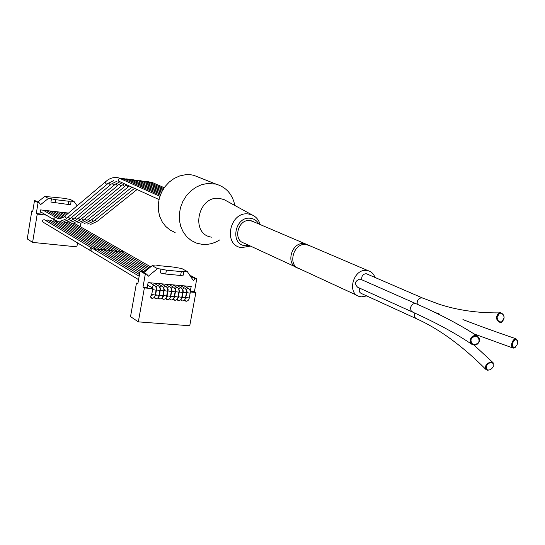 <?xml version="1.0" encoding="UTF-8"?>
<svg xmlns="http://www.w3.org/2000/svg" width="545" height="545" viewBox="0 0 545 545"><rect width="100%" height="100%" fill="white"/><g stroke="black" fill="none" stroke-linecap="round" stroke-linejoin="round"><path stroke-width="0.82" d="M500.501 312.632C504.874 315.194 505.249 318.396 501.611 322.252L500.112 322.497C495.739 319.963 495.351 316.761 498.961 312.885L500.501 312.632M515.223 347.41L513.281 348.139C511.823 347.696 511.319 346.157 511.769 343.534C512.675 340.462 514.071 338.874 515.952 338.772L517.559 340.727M470.233 339.671C471.643 336.04 474.048 334.848 477.447 336.088L479.232 338.159L479.45 341C477.999 344.678 475.567 345.843 472.14 344.508L470.437 342.451L470.233 339.671M490.221 369.687L487.721 370.259L485.786 369.326C484.812 365.491 486.671 363.038 491.352 361.955L493.259 362.881L493.143 366.894M497.129 317.245C497.469 320.807 499.029 322.32 501.802 321.775L504.118 317.864C503.778 314.288 502.211 312.782 499.424 313.341L497.129 317.245M500.569 322.006C498.225 321.816 496.972 320.228 496.808 317.251L499.097 313.355L500.33 313.109M515.972 339.365C512.184 341.994 511.462 344.808 513.812 347.805L514.078 347.826C517.859 345.183 518.574 342.369 516.217 339.378L515.972 339.365M513.37 347.662C511.074 344.617 511.81 341.804 515.577 339.228L516.265 339.385M474.082 344.753C479.334 343.493 480.431 340.788 477.372 336.64L475.969 336.149C470.764 337.362 469.64 340.053 472.597 344.222L474.082 344.753M472.365 344.065C469.477 339.896 470.614 337.212 475.792 336.033L477.461 336.687M493.28 366.615L493.15 363.467C490.759 361.928 488.477 362.813 486.297 366.138L486.426 369.272C488.804 370.825 491.093 369.939 493.28 366.615M486.447 369.299L486.038 365.879C488.197 362.575 490.473 361.676 492.864 363.174M412.068 311.856L357.622 287.215C354.236 283.693 354.986 280.968 359.864 279.054L361.117 279.476M361.764 279.762C361.376 276.179 362.806 274.169 366.063 273.719L367.282 274.128M309.73 245.734L306.052 244.494C293.421 242.43 287.099 265.626 299.416 268.719L357.166 295.438M374.98 277.453C373.747 273.944 371.499 271.703 368.229 270.729L366.731 270.449C353.446 268.365 346.497 293.312 359.434 296.494L361.328 296.861L366.717 295.928M415.971 318.491L361.417 293.503C359.353 292.549 358.746 290.751 359.618 288.121M151.857 294.852L150.359 296.33L151.115 297.952M93.168 248.806L92.527 248.554C90.763 249.099 90.456 250.039 91.614 251.381L138.566 279.646M96.69 249.16L96.056 248.915L94.626 249.678M154.221 297.406L154.964 298.285M158.036 297.74L158.779 298.612M100.205 249.515L99.578 249.269L98.155 250.026M103.714 249.862L103.087 249.624L101.67 250.373M161.845 298.074L162.56 298.926M165.639 298.401L166.382 299.266M107.215 250.216L106.595 249.978L105.178 250.727M110.703 250.564L110.083 250.332L108.68 251.075M169.427 298.735L170.169 299.587M173.201 299.062L173.944 299.913M114.184 250.911L113.571 250.68L112.168 251.415M117.652 251.265L117.046 251.034L115.649 251.763M176.962 299.396L177.67 300.213M180.715 299.723L181.444 300.54M121.113 251.613L120.513 251.381L119.123 252.11M124.567 251.953L123.974 251.729L122.591 252.451M184.462 300.05L185.164 300.847M140.092 271.042L145.311 274.101L146.83 274.244L141.598 271.185L140.092 271.042L137.81 283.911L136.461 283.093L130.528 316.618L138.335 321.863L189.749 325.753L195.887 292.467L190.246 291.97M186.949 291.677L186.506 291.643M183.202 291.35L182.752 291.309M179.448 291.016L178.992 290.976M175.681 290.683L175.218 290.642M171.9 290.349L171.437 290.308M168.112 290.015L167.642 289.974M164.317 289.681L163.834 289.64M160.502 289.341L160.019 289.3M156.688 289.007L156.19 288.966M152.852 288.666L144.377 287.917L143.001 287.079L145.311 274.101M138.335 321.863L144.377 287.917M185.947 297.774L185.47 297.89M182.207 297.447L181.717 297.577M178.447 297.127L177.956 297.257M174.679 296.807L174.182 296.943M170.905 296.48L170.401 296.623M167.117 296.16L166.607 296.303M163.316 295.833L162.798 295.983M159.508 295.506L158.983 295.663M155.686 295.179L155.155 295.342M185.143 286.479L185.239 285.962M190.205 291.2L191.213 286.5L148.104 282.603L147.239 287.453L143.001 287.079M187.242 271.512L181.751 268.515L173.003 267.023L158.248 265.592L155.611 265.98L152.191 265.653L157.491 268.658L161.075 269.067L160.38 272.95L165.714 274.053L180.606 275.457L183.304 275.109L183.869 271.185L187.242 271.512L193.291 280.45L195.308 278.774L196.765 278.911L194.422 291.636L190.334 291.275M160.939 268.985L160.38 272.95M161.075 269.067L166.416 270.17L165.714 274.053M166.416 270.17L181.315 271.601L180.606 275.457M181.315 271.601L184.006 271.26M143.846 272.5L152.191 265.653M190.123 275.763L191.22 275.872L196.765 278.911M146.83 274.244L148.233 276.274L157.491 268.658M190.294 276.022L195.308 278.774M194.422 291.636L195.887 292.467M136.461 283.093L137.933 283.223M295.315 266.818L244.099 243.118C232.402 240.12 238.158 218.552 250.148 220.582L253.65 221.767M297.359 267.786C285.192 264.543 291.568 241.599 304.096 243.656L307.775 244.896M72.076 223.532L73.922 223.089M121.46 251.81L122.843 251.088L123.804 251.729M68.847 223.178L70.135 222.523L70.7 222.742M117.999 251.463L119.389 250.741L120.35 251.374M65.611 222.83L66.906 222.169L67.471 222.387M114.532 251.116L115.928 250.387L116.889 251.027M62.368 222.483L63.67 221.815L64.235 222.033M111.057 250.775L112.461 250.039L113.421 250.673M59.119 222.128L60.42 221.461L60.992 221.686M107.576 250.428L108.98 249.685L109.947 250.325M55.856 221.781L57.164 221.107L57.743 221.331M104.081 250.08L105.492 249.331L106.459 249.971M52.593 221.427L53.907 220.745L54.486 220.977M100.573 249.733L101.99 248.976L102.964 249.617M49.316 221.072L50.637 220.391L51.223 220.616M97.064 249.378L98.488 248.622L99.463 249.263M46.032 220.718L47.361 220.03L47.953 220.262M93.542 249.031L94.973 248.268L95.947 248.908M90.3 250.584L43.246 222.258C42.156 221.018 42.435 220.153 44.07 219.669L44.67 219.908M91.042 250.843L90.538 250.727C89.38 249.392 89.68 248.452 91.444 247.914L92.425 248.554M260.122 224.526C258.848 220.051 256.259 216.896 252.355 215.05L248.575 214.008C229.697 210.874 222.53 245.543 241.537 247.621L250.509 246.088M258.821 223.975C256.94 220.711 254.195 218.817 250.577 218.307C234.888 215.766 229.472 244.746 245.386 245.734L249.228 245.488M226.407 200.86L224.261 199.688L219.86 198.462C197.855 194.722 189.749 234.738 211.882 237.198M234.868 205.485C232.497 194.258 226.182 187.126 215.922 184.081L207.291 183.488L201.412 184.762L195.778 187.337L190.655 191.104L186.267 195.893L182.827 201.493L180.477 207.645L179.332 214.083L179.434 220.5L180.777 226.618L183.304 232.156L186.881 236.877L191.35 240.583L196.507 243.104L201.977 244.33C208.156 244.916 214.056 243.452 219.683 239.943M199.695 177.656L193.836 175.333L191.145 174.822L185.416 174.734L179.68 175.946L174.202 178.426L169.216 182.064L164.965 186.69L161.627 192.113L159.358 198.067L158.268 204.3L158.391 210.527L159.726 216.46L162.206 221.842L165.714 226.434L170.081 230.044L175.122 232.511M46.168 215.105L37.224 214.11L36.283 213.551L39.921 213.953L40.582 209.907L68.513 213.061M74.025 201.439L70.251 199.443L62.954 198.176L44.779 196.438L48.41 198.434L51.462 198.836L50.93 202.072L68.118 204.443L70.673 204.361L71.116 201.098L74.025 201.439L77.083 205.792M51.366 198.782L50.93 202.072M51.462 198.836L55.828 199.722L55.29 202.958M55.828 199.722L68.656 201.228L68.118 204.443M68.656 201.228L71.211 201.153M77.54 242.9L76.865 246.865L32.598 242.396L27.25 238.894L31.814 210.895L32.734 211.446L34.485 200.71L35.779 200.86L39.356 202.89L40.596 204.62L48.41 198.434M37.755 201.984L44.779 196.438M34.485 200.71L38.055 202.74L39.356 202.89M36.283 213.551L38.055 202.74M31.814 210.895L32.809 211.004M40.269 211.841L40.677 211.889M80.272 226.713L80.789 223.661M32.598 242.396L37.224 214.11M417.232 304.246C416.864 300.452 418.383 298.306 421.789 297.795L423.07 298.224M472.14 344.508C456.042 333.554 436.266 322.783 412.824 312.196L410.896 310.514L410.617 307.578C411.4 304.928 412.953 303.572 415.256 303.51L416.564 303.947M414.895 313.143C413.955 315.943 414.561 317.837 416.714 318.825C439.352 329.078 462.378 345.905 485.786 369.326M154.814 285.539L154.596 285.416C156.04 286.67 156.538 288.264 156.081 290.206L152.804 289.62M150.188 282.787L154.16 285.301C152.471 285.696 152.007 286.656 152.77 288.169M156.068 290.281L155.209 295.063L151.939 294.484M159.896 290.621L159.038 295.397L155.768 294.811M158.629 285.88L158.418 285.757C159.862 287.004 160.359 288.605 159.91 290.546L156.64 289.96M153.997 283.134L157.989 285.648C156.292 286.043 155.836 287.004 156.606 288.516M162.444 286.214L162.233 286.098C163.684 287.365 164.181 288.959 163.725 290.88L160.462 290.294M157.784 283.475L161.804 285.989C159.883 286.616 159.549 287.651 160.789 289.102L160.346 288.687L159.59 295.138M163.711 290.955L162.853 295.724L159.576 295.213L159.126 296.208L160.101 295.683M167.513 291.289L166.654 296.051L163.398 295.465M166.239 286.554L166.027 286.438C167.492 287.719 167.989 289.313 167.526 291.214L164.27 290.628M161.565 283.816L165.605 286.329C163.916 286.731 163.459 287.685 164.236 289.197M170.026 286.895L169.822 286.772C171.28 288.067 171.784 289.654 171.321 291.548L168.071 290.962M165.339 284.156L169.4 286.67C167.71 287.072 167.254 288.033 168.03 289.538M171.307 291.623L170.449 296.378L167.199 295.792M175.095 291.957L174.23 296.705L170.987 296.119M173.807 287.229L173.596 287.113C175.061 288.4 175.565 289.988 175.109 291.882L171.859 291.296M169.1 284.497L173.181 287.004C171.498 287.413 171.041 288.373 171.818 289.872M177.575 287.562L177.363 287.447C178.835 288.755 179.339 290.342 178.883 292.215L175.64 291.63M172.854 284.837L176.955 287.344C175.272 287.753 174.816 288.714 175.599 290.213M178.869 292.29L178.004 297.032L174.761 296.439M182.63 292.624L181.764 297.352L178.528 296.766M181.328 287.896L181.124 287.787C182.595 289.095 183.1 290.683 182.643 292.549L179.407 291.957M176.587 285.178L180.715 287.685C179.033 288.094 178.583 289.048 179.366 290.546M185.075 288.23L184.871 288.121C186.342 289.436 186.853 291.023 186.397 292.876L183.161 292.284M180.32 285.512L184.469 288.019C182.568 288.652 182.234 289.681 183.474 291.112L183.045 290.717L182.282 297.086M186.383 292.951L185.511 297.679L182.268 297.168L181.819 298.129L182.752 297.631M190.123 293.285L189.251 297.999L186.029 297.406M188.808 288.564L188.604 288.455C190.082 289.776 190.593 291.364 190.137 293.203L186.908 292.617M184.04 285.853L188.209 288.353C186.526 288.768 186.077 289.722 186.867 291.221M151.844 298.238L150.624 296.494L151.782 295.097M155.666 298.565L154.426 297.127M159.481 298.885L158.241 297.468M163.282 299.205L162.049 297.808M167.07 299.532L165.844 298.142M170.851 299.852L169.631 298.476M174.625 300.172L173.405 298.81M178.379 300.486L177.166 299.144M182.125 300.806L180.92 299.471M185.865 301.119L184.66 299.805M187.037 291.35L185.566 298.449L186.492 297.952M185.382 298.272L185.872 298.006M181.628 297.958L182.132 297.686M179.537 290.683L178.065 297.808L179.005 297.304M177.861 297.645L178.372 297.366M175.769 290.349L174.298 297.495L175.245 296.984M174.087 297.332L174.604 297.045M171.995 290.015L170.524 297.175L171.471 296.657M170.299 297.018L170.83 296.718M168.207 289.674L166.736 296.855L167.69 296.337M166.504 296.705L167.042 296.398M164.406 289.334L162.935 296.528L163.902 296.01M162.696 296.391L163.241 296.071M158.874 296.078L159.433 295.751M156.783 288.659L155.305 295.88L156.286 295.356M155.046 295.765L155.611 295.424M152.947 288.319L151.469 295.56L152.464 295.029M137.061 189.544L97.575 221.059L96.54 221.495L95.177 219.948M152.627 182.664L150.89 182.997M134.499 188.372L94.258 220.691L93.215 221.127L91.853 219.567M149.092 182.214L147.348 182.548M131.904 187.221L90.926 220.316L89.884 220.759L88.515 219.192M145.549 181.758L143.791 182.098M129.969 186.308L131.263 187.31L131.945 187.208M128.402 186.785L87.595 219.942L86.539 220.384L85.177 218.811M141.993 181.308L140.235 181.648M126.317 185.246L127.762 186.874L129.363 186.029M124.9 186.342L84.25 219.567L83.194 220.016L81.825 218.429M138.437 180.851L136.659 181.199M122.802 184.803L124.253 186.431L126.849 184.884M121.385 185.906L80.898 219.192L79.836 219.642L78.466 218.048M134.86 180.402L133.075 180.742M119.28 184.353L120.731 185.995L124.423 183.774M117.863 185.464L77.54 218.811L76.47 219.267L75.101 217.666M131.284 179.945L129.485 180.293M115.751 183.897L117.202 185.552L122.114 182.725M114.334 185.014L74.168 218.436L73.098 218.899L71.722 217.278M127.694 179.489L125.888 179.836M112.209 183.447L113.667 185.109L119.989 181.758M59.323 217.973L57.511 218.232M110.792 184.571L70.796 218.054L69.712 218.518L68.343 216.89M124.09 179.033L122.278 179.38M108.659 182.991L110.117 184.666L117.046 181.144M55.992 217.605L55.379 217.36L53.832 218.586L54.554 220.01L56.653 220.889M107.242 184.128L67.41 217.673L66.326 218.143L64.944 216.644L65.584 215.541M120.479 178.569L119.961 178.385C118.054 179.033 117.802 180.034 119.212 181.396L158.99 199.545M105.764 181.458L105.103 182.616L106.561 184.224L113.469 180.688M366.547 273.808L422.293 297.883L439.086 304.226C457.337 310.18 477.297 313.068 498.961 312.885M474.13 333.942L512.743 347.948M360.381 279.149L415.794 303.613C439.502 313.975 460.048 324.806 477.447 336.088M368.229 270.729L307.475 244.766M515.815 339.242L516.217 339.378M492.912 362.534L474.102 345.142M515.952 338.772C496.461 332.109 478.789 325.719 462.93 319.595M439.045 313.797L435.196 312.558M152.436 298.353C154.072 297.911 154.991 296.841 155.196 295.138M156.258 298.674C157.887 298.244 158.806 297.175 159.017 295.472M160.073 299.001C161.702 298.565 162.621 297.502 162.832 295.799M163.882 299.321C165.523 298.898 166.443 297.836 166.641 296.126M167.676 299.641C169.311 299.219 170.231 298.156 170.435 296.453M171.457 299.961C173.092 299.546 174.012 298.483 174.216 296.78M175.231 300.281C176.866 299.866 177.786 298.803 177.99 297.107M178.992 300.602C180.627 300.179 181.546 299.123 181.751 297.434M182.745 300.915C184.38 300.499 185.3 299.443 185.498 297.754M186.485 301.235C188.107 300.82 189.026 299.77 189.238 298.081M139.173 276.226L92.929 248.663M139.472 274.523L96.458 249.017M139.772 272.847L99.973 249.372M140.065 271.199L103.482 249.726M144.48 271.982L106.977 250.08M145.753 270.933L110.472 250.434M147.014 269.898L113.953 250.782M148.26 268.876L117.427 251.129M149.494 267.861L120.888 251.483M150.72 266.859L124.342 251.831M186.063 301.215L185.436 301.01M186.874 291.255L186.479 291.023M183.134 290.914L182.725 290.683M182.33 300.894L181.696 300.69M178.576 300.574L177.942 300.377M179.373 290.58L178.964 290.342M175.606 290.247L175.19 290.001M174.816 300.261L174.182 300.057M171.048 299.941L170.408 299.736M171.832 289.906L171.409 289.661M168.044 289.572L167.615 289.32M167.267 299.621L166.627 299.409M163.473 299.3L162.832 299.089M164.243 289.231L163.807 288.973M159.671 298.973L159.024 298.762M155.863 298.653L155.209 298.442M156.613 288.55L156.163 288.278M152.784 288.21L147.654 285.124M152.035 298.326L151.381 298.115M90.715 224.39L97.133 221.413M147.293 181.56L152.341 182.541L164.236 187.698M87.411 224.029L93.815 221.045M143.764 181.11L148.805 182.084L163.65 188.55M84.1 223.661L90.484 220.671M140.222 180.661L145.263 181.635L163.098 189.435M80.776 223.3L87.145 220.303M136.672 180.211L141.707 181.178L162.56 190.341M77.445 222.939C81.913 221.331 84.032 220.33 83.807 219.928M161.565 192.222L133.123 179.761L138.144 180.729L162.056 191.268M74.106 222.571C78.569 220.963 80.68 219.955 80.456 219.553M70.768 222.21C75.21 220.589 77.322 219.581 77.097 219.179M133.123 179.761L129.547 179.305L161.109 193.209M67.416 221.842C71.851 220.221 73.957 219.206 73.725 218.804M122.387 178.392L127.394 179.353L160.673 194.218M64.051 221.474C68.479 219.846 70.578 218.831 70.353 218.422M46.488 210.574L60.188 218.395M118.796 177.936L123.79 178.896L160.271 195.253M60.686 221.107C65.1 219.472 67.192 218.456 66.967 218.048M43.218 210.207L56.993 218.089C59.943 218.906 62.661 218.177 65.148 215.909L107.385 180.245C110.996 177.731 114.784 176.962 118.749 177.922L159.889 196.323M305.52 243.928L251.504 220.848M67.703 213.749L65.959 212.775M66.674 214.621L62.73 212.407M65.632 215.507L59.5 212.046M64.555 216.385L56.258 211.678M63.343 217.203L53.008 211.31M61.926 217.925L49.752 210.942M123.211 251.184L73.704 222.966M119.764 250.836L70.489 222.619M116.303 250.489L67.26 222.265M112.835 250.135L64.024 221.91M109.361 249.787L60.781 221.556M105.88 249.433L57.525 221.202M102.385 249.085L54.268 220.848M98.883 248.731L51.005 220.487M95.368 248.377L47.728 220.132M91.846 248.023L44.445 219.771M215.922 184.081L193.836 175.333M252.355 215.05L224.261 199.688M118.231 180.988L118.885 181.247M54.323 219.873L40.296 211.664M129.547 179.305L125.977 178.849"/></g></svg>

